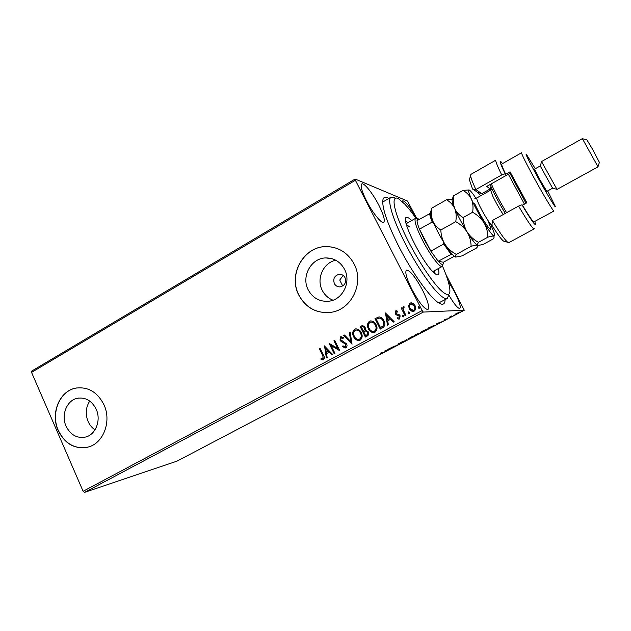 <?xml version="1.0" encoding="UTF-8"?>
<svg xmlns="http://www.w3.org/2000/svg" width="631" height="631" viewBox="0 0 631 631"><rect width="100%" height="100%" fill="white"/><g stroke="black" fill="none" stroke-linecap="round" stroke-linejoin="round"><path stroke-width="0.95" d="M445.068 299.654C444.997 304.213 442.978 305.357 439.01 303.085C430.618 298.439 412.477 273.27 399.076 246.981C388.388 225.74 382.93 210.667 382.694 201.77C382.859 197.195 384.894 196.083 388.799 198.434M438.734 302.912L447.34 298.447C445.802 299.244 443.199 297.966 439.523 294.598C430.153 285.985 414.441 262.346 403.201 239.599C391.922 216.819 387.118 199.191 391.031 197.14L394.777 197.771M334.335 283.556C335.645 285.898 337.585 287.01 340.172 286.884C344.865 285.551 346.474 282.451 344.983 277.593C343.721 275.321 341.836 274.209 339.328 274.264C334.525 275.51 332.86 278.61 334.335 283.556M340.661 281.97L342.523 285.654M66.066 426.17C70.601 435.075 77.171 438.687 85.784 437.007C95.841 434.514 101.307 420.025 96.188 409.211C91.811 400.693 85.516 397.057 77.313 398.295C66.799 400.299 60.884 415.08 66.066 426.17M89.736 401.056C85.745 407.342 85.193 414.149 88.088 421.469C89.681 425.034 91.992 427.818 95.005 429.829M308.188 289.826C312.779 298.116 319.649 301.918 328.806 301.216C342.578 299.922 351.483 282.065 344.558 269.342C340.377 261.794 334.162 257.992 325.919 257.929C311.233 257.882 301.003 276.473 308.188 289.826M335.763 260.224C323.285 262.67 316.107 278.792 322.252 290.331C324.649 295.016 328.223 298.305 332.979 300.19M298.771 295.056C305.925 307.967 316.628 313.725 330.896 312.321C351.467 309.853 364.497 283.011 354.07 263.916C347.878 252.739 338.689 246.966 326.519 246.603C303.85 245.972 287.76 274.524 298.771 295.056M331.859 247.044L326.621 246.618C303.961 245.987 287.878 274.532 298.889 295.056C305.112 306.611 314.577 312.487 327.292 312.668M58.178 430.555C65.135 444.248 75.239 449.722 88.482 446.977C103.602 443.001 111.726 421.098 103.965 404.763C97.379 391.969 87.93 386.432 75.602 388.152C59.448 390.999 50.275 413.573 58.178 430.555M76.943 387.907L75.783 388.12C59.629 390.968 50.456 413.542 58.352 430.516C65.048 443.806 74.844 449.367 87.748 447.182M366.501 200.824C372.574 212.852 381.637 224.044 383.727 222.309C385.249 220.495 383.64 214.824 378.884 205.288C372.96 193.583 363.945 182.264 361.729 183.952C360.191 185.632 361.784 191.264 366.501 200.824M448.783 294.985C454.139 304.079 457.822 308.567 459.825 308.441C461.016 306.713 459.242 301.137 454.494 291.711L448.081 280.992M411.917 289.44C419.165 302.722 424.521 309.411 427.976 309.498C429.679 307.352 427.842 300.853 422.47 290C415.364 276.93 410.032 270.289 406.482 270.092C404.755 272.071 406.569 278.523 411.917 289.44M455.369 314.112L460.188 311.927L455.369 314.112M450.881 317.022L449.438 317.133L451.78 315.91L450.668 316.659L451.536 316.675L450.723 316.715M444.831 319.538L447.269 318.813L444.697 320.193L446.59 319.144L443.972 320.162L444.831 319.538M432.077 326.897L430.121 327.931L427.944 328.191L434.278 325.312L432.038 326.826M417.659 334.477L415.372 334.801L420.774 332.687L417.541 334.249M406.474 340.354L401.411 342.136L405.954 340.417L406.869 339.265L406.474 340.354L406.096 339.912M392.119 347.894L388.964 348.683L394.959 346.182L393.097 346.506L396.221 345.741L390.25 348.233L392.119 347.894M382.354 352.737L380.619 353.068L383.419 352.382L380.588 353.873L382.694 352.713L382.26 352.548M83.118 491.289L422.155 310.57L423.322 312.077L464.274 310.239L177.066 461.111L84.586 492.377L83.118 491.289L31.55 372.385L31.905 370.957L355.135 179.03L407.437 201.021L416.775 218.468M423.322 312.077L84.586 492.377M384.942 350.797L390.226 348.888L384.886 351.696L384.942 350.797M401.3 343.098L397.759 344.155L400.803 342.586L398.437 343.832L401.261 343.019M408.817 338.689L410.742 337.206L415.458 335.392L408.699 338.461M421.263 332.151L423.283 330.62L427.944 328.822L421.153 331.93M436.794 323.537L441.716 321.842L436.179 324.744L436.794 323.537L436.881 324.373M448.665 318.127L449.785 317.567L448.649 318.095M453.705 315.476L454.825 314.916L453.705 315.476M461.963 311.138L463.091 310.57L461.947 311.115M445.802 274.225L464.274 310.239M408.604 305.562L410.087 303.14L410.891 302.856L412.871 303.266L415.048 305.601C416.184 307.786 415.892 309.632 414.173 311.146L413.392 311.422C411.499 311.422 410.111 310.515 409.235 308.717L408.604 305.562L410.087 303.14M405.141 315.8L401.213 308.086L402.002 307.66L402.578 308.796L403.532 306.713L404.029 306.729L404.077 307.754L403.383 310.066L405.93 315.382L405.141 315.8M395.708 310.878L397.775 311.154L397.648 312.061L396.236 311.793L396.008 313.236L396.544 313.836L399.273 314.759L400.141 315.808L399.612 318.923L399.147 319.097L397.467 318.742L397.554 317.787L399.044 318.024L399.376 316.273L396.094 314.743L395.243 313.694L395.708 310.878L396.371 310.728M382.607 327.844L380.264 329.09L374.988 318.608L379.089 316.88C381.321 317.18 382.914 318.442 383.893 320.651C385.525 323.624 385.099 326.014 382.607 327.844M365.373 337.049L360.159 326.606L362.525 325.478L365.144 327.205L365.317 329.926L368.228 331.756C369.08 333.491 368.788 334.903 367.36 335.984L365.373 337.049M352.027 344.187L343.714 335.471L344.534 335.029L350.844 341.631L349.314 332.45L350.142 332.009L352.027 344.187M334.935 353.321L334.185 353.723L329.09 343.359L337.759 348.47L333.949 340.74L334.698 340.338L339.809 350.71L331.133 345.607L334.935 353.321M322.662 355.505L319.294 348.635L320.035 348.241L323.451 355.214C324.665 356.933 324.665 358.455 323.458 359.78L321.053 359.567L321.045 358.566L322.938 358.724L322.883 355.474L319.294 348.635M422.155 310.57L355.379 180.269L31.55 372.385M324.373 345.906L332.687 354.519L331.874 354.953L329.24 352.169L326.519 353.628L327.15 357.477L326.337 357.911L324.539 345.883M345.914 347.784L342.586 346.695L342.941 345.835L345.331 346.75L345.835 344.25L341.182 341.568L340.014 340.196L340.566 336.836L343.319 337.569L343.051 338.531L341.079 337.908L340.74 339.746L346.593 343.863C347.35 345.425 347.121 346.734 345.914 347.784M353.636 336.78C352.114 333.846 352.445 331.33 354.646 329.24L355.568 328.893C358.156 328.854 360.041 330.108 361.232 332.64C362.754 335.597 362.399 338.106 360.159 340.172L359.362 340.48C356.752 340.566 354.843 339.336 353.636 336.78L353.833 336.757C352.311 333.823 352.65 331.314 354.843 329.224L354.646 329.24M368.401 328.854C366.863 325.904 367.203 323.38 369.419 321.274L370.397 320.911C372.992 320.895 374.885 322.141 376.076 324.673C377.622 327.639 377.259 330.163 374.995 332.245L374.144 332.569C371.525 332.632 369.616 331.393 368.401 328.854L368.591 328.838C367.053 325.888 367.392 323.364 369.608 321.258L369.419 321.274M385.446 312.968L394.146 321.676L393.294 322.133L390.542 319.31L387.694 320.84L388.357 324.768L387.513 325.217L385.446 312.968L387.679 325.131M402.262 316.391L402.475 315.153L403.58 315.689L403.201 316.975L402.262 316.391L402.475 315.153M408.312 313.157L408.517 311.919L409.629 312.448L409.251 313.741L408.312 313.157L408.517 311.919M418.219 307.857L418.432 306.619L419.552 307.147L419.165 308.449L418.219 307.857L418.432 306.619M416.286 218.294C410.032 207.015 405.528 201.186 402.775 200.792L402.373 201.731M355.135 179.03L355.379 180.269M391.031 197.14L382.694 202.094M343.154 275.4L339.746 280.046L342.712 286.017M97.647 413.747L97.86 414.906M319.523 348.604L320.075 348.312M323.056 359.938L321.053 359.567M321.274 359.528L321.266 358.629M323.151 358.684L322.883 355.474M332.032 354.867L329.24 352.169M326.542 357.801L324.602 345.954M326.314 352.39L328.617 351.238L325.651 348.367L326.314 352.39L328.404 351.278L325.651 348.367M334.367 353.62L329.09 343.359M333.949 340.74L337.759 348.47M334.162 340.716L334.73 340.409M339.778 350.726L331.133 345.607M345.441 347.965L342.586 346.695M342.791 346.664L343.083 345.962M345.536 346.719L345.835 344.25M346.04 344.218L345.078 343.359M345.283 343.335L341.182 341.568M341.387 341.545L340.014 340.196M340.219 340.172L340.566 336.836M340.772 336.812L341.213 336.654M343.09 338.382L341.537 337.79M352.145 344.069L343.714 335.471M343.919 335.447L344.589 335.085M349.314 332.45L350.844 341.631M349.519 332.434L350.158 332.087M354.843 329.224L356.065 328.83M359.118 340.535C356.704 340.354 354.945 339.099 353.833 336.757M358.802 339.391L359.796 339.092C361.618 337.427 361.902 335.408 360.664 333.026C359.733 331.054 358.258 330.045 356.231 329.997M360.467 333.05C359.504 331.007 357.974 330.005 355.884 330.045L355.206 330.289C353.439 331.985 353.163 334.004 354.393 336.37C355.356 338.421 356.886 339.415 358.976 339.36L359.599 339.115C361.421 337.459 361.705 335.432 360.467 333.05L360.664 333.026M365.53 336.97L360.159 326.606M360.348 326.59L362.857 325.438M367.652 332.151L365.325 330.944L363.661 331.685L365.601 335.566L366.666 335.077C367.897 334.446 368.22 333.468 367.652 332.151L365.57 330.92M364.584 327.615L362.809 326.629L361.453 327.268L363.125 330.612L363.708 330.384C364.852 329.776 365.144 328.854 364.584 327.615L363.054 326.598M363.708 330.384L363.511 330.399C364.663 329.792 364.947 328.869 364.387 327.631M366.666 335.077L366.477 335.1C367.699 334.469 368.031 333.491 367.463 332.166M365.601 335.566L366.477 335.1M369.608 321.258L370.941 320.848M373.867 332.624C371.454 332.419 369.695 331.157 368.591 328.838M373.568 331.472L374.617 331.165C376.455 329.492 376.746 327.457 375.492 325.068C374.569 323.119 373.102 322.102 371.083 322.031M375.303 325.083C374.341 323.048 372.803 322.039 370.705 322.07L369.987 322.331C368.204 324.026 367.928 326.069 369.167 328.435C370.137 330.478 371.667 331.48 373.765 331.441L374.435 331.188C376.273 329.508 376.565 327.473 375.303 325.083L375.492 325.068M380.414 329.011L374.988 318.608M375.177 318.6L379.128 316.88M380.493 327.599L383.451 325.762L383.293 321.053C382.504 319.239 381.195 318.245 379.365 318.079L376.305 319.27L380.493 327.599L383.269 325.777L383.112 321.069C382.315 319.247 381.006 318.261 379.184 318.087M393.413 322.062L390.542 319.31M387.481 319.578L389.84 318.403L386.787 315.468L387.481 319.578L389.666 318.41L386.787 315.468M397.664 311.966L396.662 311.706M398.966 319.128L397.467 318.742M397.64 318.734L397.719 317.882M399.218 318.016L399.376 316.273M399.541 316.257L398.816 315.634M398.989 315.626L397.577 315.287M397.751 315.279L396.094 314.743M396.268 314.735L395.243 313.694M395.416 313.686L395.882 310.87M403.209 316.975L402.436 316.376M405.276 315.729L401.213 308.086M401.387 308.078L402.034 307.731M403.304 306.792L402.578 308.796M409.251 313.741L408.478 313.15M410.253 303.14L411.396 302.825M413.124 311.462L409.235 308.717M409.401 308.709L408.77 305.562M412.958 310.405L413.849 310.192C415.095 309.032 415.285 307.644 414.417 306.035L411.467 303.882M414.252 306.035L411.096 303.905L410.568 304.087C409.338 305.278 409.164 306.682 410.032 308.299L413.179 310.381L413.684 310.192C414.93 309.04 415.119 307.652 414.252 306.035L414.417 306.035M419.158 308.449L418.385 307.849M385.375 350.623L385.596 351.049M385.344 350.631L385.573 351.333M385.328 350.844L384.926 351.057M387.363 350.031L385.596 350.954L387.316 349.929M406.411 339.51L406.577 340.298M414.591 335.653L409.259 338.295L412.982 336.867L414.512 335.511M416.925 334.075L418.495 333.444L416.894 334.004M417.548 334.115L420.088 333.01L417.517 334.044M427.084 329.082L421.737 331.74L425.412 330.336L427.013 328.932M428.828 327.82L430.547 327.615L433.797 325.722L428.788 327.749M436.841 323.514L437.086 323.987M438.979 322.906L437.149 323.861L438.916 322.788M436.944 323.466L437.149 323.861M459.423 312.211L455.803 314.017L459.352 312.069M415.924 218.255C411.822 212.371 408.076 207.631 404.692 204.034L398.658 198.86C391.236 194.419 392.79 208.056 403.454 231.261C414.023 254.396 431.312 281.418 441.187 290.568C446.764 295.647 449.674 295.813 449.911 291.065C449.919 285.953 447.466 277.648 442.552 266.164M434.933 273.578L434.412 270.707M438.316 268.585C439.184 272.095 439.121 274.154 438.143 274.761C437.236 275.226 435.682 274.406 433.481 272.292C421.879 261.873 400.472 218.444 406.293 217.458C407.318 216.946 409.101 217.987 411.625 220.574M448.791 294.929L447.34 298.447M407.76 222.767L405.599 220.811M409.527 226.908L406.34 224.407M443.041 264.223L442.252 266.44C440.146 268.191 430.161 255.137 422.699 240.608C416.286 227.823 413.897 220.408 415.529 218.358L417.825 218.862M419.284 219.328L419.126 219.233C417.746 218.429 417.052 218.878 417.059 220.59C417.107 222.404 417.903 225.283 419.441 229.211L424.418 239.946L430.839 251.13L438.206 261.226L443.388 262.236L454.281 256.289M451.954 253.962L438.206 261.226C441.542 264.846 443.277 265.414 443.412 262.922L443.388 262.236M433.71 223.208L432.203 222.041L419.441 229.211L430.839 251.13L443.703 244.023L443.569 242.02M417.059 220.59L430.468 213.294M432.203 222.041C430.61 218.113 429.75 215.258 429.64 213.467M450.984 254.238L443.703 244.023M504.563 241.381L503.475 241.066C501.259 239.33 497.417 234.093 491.951 225.354L492.417 220.495C499.736 232.65 504.832 239.914 507.718 242.28L508.799 242.643L534.126 228.95C532.651 228.753 527.469 221.134 518.587 206.077L492.417 220.495M491.17 189.813L486.785 186.397L510.605 172.957M535.309 168.706L526.246 154.106C525.205 153.522 528.873 160.952 537.257 176.404C546.698 193.678 556.4 209.721 555.272 206.321L547.653 190.917M533.929 177.634C525.655 162.396 521.537 154.098 521.561 152.757L501.763 164.021C501.314 164.439 502.623 167.854 505.707 174.259L510.037 171.813L526.861 202.78L522.476 205.193C529.078 216.259 532.895 221.82 533.929 221.883L553.947 211.014C553.608 211.961 543.449 195.066 533.929 177.634M540.262 165.985L552.582 188.148M541.532 161.56L557.007 189.403L598.038 166.844L582.35 138.623L541.532 161.56M582.46 138.717L586.877 139.837L592.43 149.066L599.395 162.356L598.014 166.702M540.215 165.961L534.481 169.171L539.253 178.668L546.825 191.374L552.575 188.204M502.56 163.571L500.809 161.536C499.137 160.266 500.588 164.344 505.163 173.77L501.724 174.929L475.869 189.545L482.952 194.49M501.724 174.929C497.204 165.685 495.248 160.747 495.863 160.116L470.868 174.401L470.6 175.513C470.829 177.776 472.58 182.454 475.869 189.545L472.532 189.008L469.393 179.756L469.701 178.668M534.236 228.217L534.126 228.95M518.587 206.077L521.995 204.823L522.476 205.193M521.995 204.823C530.979 219.935 535.49 226.324 535.53 224.005L534.733 221.449M505.707 174.259L505.163 173.77M480.704 195.752L477.888 192.471L472.532 189.008M505.297 213.404C500.336 205.296 496.029 197.416 492.377 189.757L490.129 184.504M491.312 183.842L493.205 188.109C496.96 195.981 501.424 204.168 506.59 212.686M509.943 173.328L525.986 203.269M524.432 204.121L508.349 174.227M452.419 199.104L446.535 199.767L431.959 208.041L431.036 210.565M446.535 199.767C450.203 201.857 452.94 204.783 454.738 208.561C456.237 212.529 456.576 216.898 455.756 221.67L440.824 230C437.141 227.752 434.451 224.731 432.756 220.929C431.359 216.961 431.091 212.663 431.959 208.041M455.756 221.67C460.472 224.281 464.266 227.736 467.153 232.042C469.693 236.459 471.018 241.216 471.12 246.319L456.284 254.427C451.646 251.903 447.876 248.519 444.973 244.284C442.402 239.93 441.014 235.166 440.824 230M471.12 246.319C474.26 245.349 476.381 244.986 477.47 245.214L477.557 246.713L476.523 248.022L462.113 255.878L455.685 257.101L455.203 256.833L456.284 254.427M452.38 199.246L452.096 200.256C452.167 201.786 453.042 204.554 454.738 208.561C457.94 215.952 462.081 223.776 467.153 232.042C471.602 239.133 474.867 243.432 476.933 244.938L477.533 245.238M430.776 211.503L430.437 212.726C430.46 214.359 431.233 217.096 432.756 220.929C435.8 228.343 439.87 236.128 444.973 244.284C449.327 251.059 452.64 255.216 454.912 256.754L455.685 257.101M475.948 198.268C473.029 193.875 470.907 191.193 469.574 190.199L469.456 190.12C467.776 189.237 468.439 192.25 471.444 199.159C474.78 206.534 478.968 214.39 484.009 222.735C488.954 230.741 492.298 235.229 494.026 236.183L494.034 237.642L492.803 239.157L483.638 244.15C480.625 245.088 478.574 245.443 477.47 245.214L477.123 244.994L478.448 242.312C473.794 239.756 470.032 236.333 467.153 232.042C464.597 227.625 463.257 222.798 463.122 217.561C459.321 215.352 456.528 212.347 454.738 208.561C453.255 204.618 452.916 200.327 453.736 195.681L452.585 198.505M469.038 189.931L463.012 190.42C466.759 192.479 469.574 195.389 471.444 199.159C473.013 203.095 473.4 207.465 472.627 212.261C477.344 214.895 481.145 218.381 484.009 222.735C486.533 227.199 487.826 232.003 487.881 237.161C490.973 236.223 493.024 235.899 494.026 236.183L494.704 235.402C494.578 233.833 493.513 230.82 491.502 226.363L491.218 225.732M487.881 237.161L478.448 242.312M472.627 212.261L463.122 217.561M463.012 190.42L453.736 195.681M490.973 186.626L490.271 188.898L481.989 193.559L477.801 192.408M488.662 222.506C491.841 229.921 491.517 231.23 487.692 226.442C482.991 219.762 478.59 212.048 474.504 203.308M503.222 214.548C499.429 208.861 495.856 202.535 492.495 195.555L490.673 190.152L476.855 197.921C476.468 198.237 477.02 200.066 478.503 203.395C482.281 211.992 491.06 226.15 491.967 225.157L490.524 226.6M332.411 258.82L325.919 257.929M78.859 398.035L77.313 398.295M341.103 274.422L339.328 274.264M415.529 218.358L406.151 223.682M442.252 266.44L432.787 271.598M503.475 241.066L507.718 242.28M540.223 166.087L541.556 161.717M552.472 188.125L556.889 189.3M469.393 179.756L470.6 175.513M482.068 193.607L477.888 192.471M430.437 212.726L431.517 208.806M452.096 200.256L453.074 196.769M490.673 190.152L491.967 188.874M474.843 198.394L476.855 197.921"/></g></svg>

